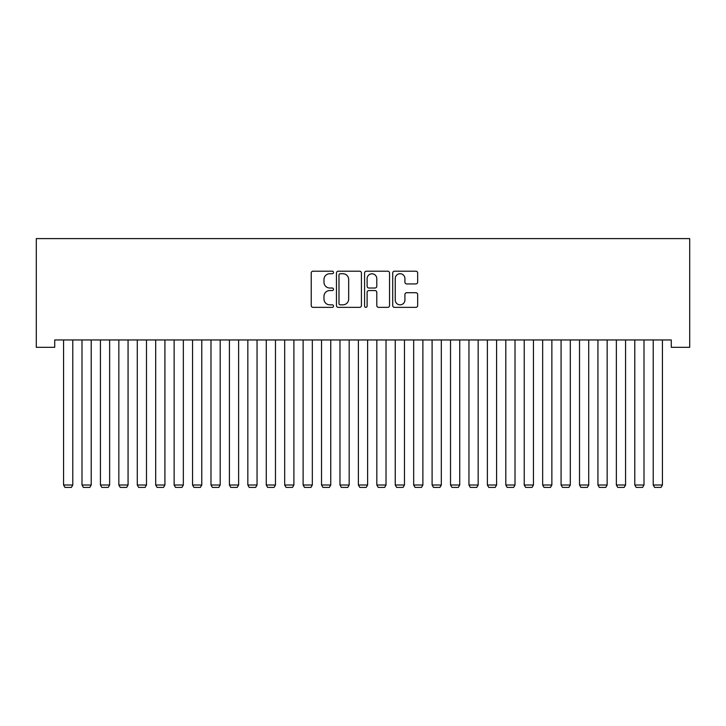 <?xml version="1.0" encoding="UTF-8"?>
<svg xmlns="http://www.w3.org/2000/svg" width="726" height="726" viewBox="0 0 726 726"><rect width="100%" height="100%" fill="white"/><g stroke="black" fill="none" stroke-linecap="round" stroke-linejoin="round"><path stroke-width="1.09" d="M333.515 272.459A1.27 1.27 0 0 0 332.254 271.188L313.033 271.188A1.806 1.806 0 0 0 311.227 272.994L311.227 305.555A1.806 1.806 0 0 0 313.033 307.361L332.254 307.361A1.27 1.27 0 0 0 333.515 306.1A1.27 1.27 0 0 0 332.254 304.829L329.767 304.829A5.79 5.79 0 0 1 323.977 299.039L323.977 296.326A5.79 5.79 0 0 1 329.767 290.545L332.254 290.545A1.27 1.27 0 0 0 333.515 289.275A1.27 1.27 0 0 0 332.254 288.013L329.767 288.013A5.79 5.79 0 0 1 323.977 282.223L323.977 279.51A5.79 5.79 0 0 1 329.767 273.72L332.254 273.72A1.27 1.27 0 0 0 333.515 272.459M415.862 283.939A1.806 1.806 0 0 0 417.668 282.133L417.668 272.994A1.806 1.806 0 0 0 415.862 271.188L394.517 271.188A1.806 1.806 0 0 0 392.712 272.994L392.712 305.555A1.806 1.806 0 0 0 394.517 307.361L415.862 307.361A1.806 1.806 0 0 0 417.668 305.555L417.668 294.52A1.806 1.806 0 0 0 415.862 292.714L406.723 292.714A1.806 1.806 0 0 0 404.917 294.52L404.917 299.992A4.837 4.837 0 0 1 400.08 304.829A4.837 4.837 0 0 1 395.243 299.992L395.243 278.557A4.837 4.837 0 0 1 400.08 273.72A4.837 4.837 0 0 1 404.917 278.557L404.917 282.133A1.806 1.806 0 0 0 406.723 283.939L415.862 283.939M671.278 339.95L54.722 339.95L54.722 347.318L36.3 347.318L36.3 238.6L689.7 238.6L689.7 347.318L671.278 347.318L671.278 339.95M361.421 272.994A1.806 1.806 0 0 0 359.606 271.188L338.271 271.188A1.806 1.806 0 0 0 336.456 272.994L336.456 305.555A1.806 1.806 0 0 0 338.271 307.361L359.606 307.361A1.806 1.806 0 0 0 361.421 305.555L361.421 272.994M366.394 271.188L387.729 271.188A1.806 1.806 0 0 1 389.544 272.994L389.544 305.555A1.806 1.806 0 0 1 387.729 307.361L378.6 307.361A1.806 1.806 0 0 1 376.794 305.555L376.794 292.351A1.806 1.806 0 0 0 374.979 290.545L368.926 290.545A1.806 1.806 0 0 0 367.111 292.351L367.111 306.1A1.27 1.27 0 0 1 365.85 307.361A1.27 1.27 0 0 1 364.579 306.1L364.579 272.994A1.806 1.806 0 0 1 366.394 271.188M340.258 273.72A1.27 1.27 0 0 0 338.988 274.991L338.988 303.568A1.27 1.27 0 0 0 340.258 304.829L342.881 304.829A5.79 5.79 0 0 0 348.671 299.039L348.671 279.51A5.79 5.79 0 0 0 342.881 273.72L340.258 273.72M376.794 278.648A4.837 4.837 0 0 0 371.957 273.811A4.837 4.837 0 0 0 367.111 278.648L367.111 286.198A1.806 1.806 0 0 0 368.926 288.013L374.979 288.013A1.806 1.806 0 0 0 376.794 286.198L376.794 278.648M72.781 339.95L72.781 485.004L63.57 485.004L63.57 339.95M72.781 485.004L71.402 487.4L64.95 487.4L63.57 485.004M91.213 339.95L91.213 485.004L82.002 485.004L82.002 339.95M91.213 485.004L89.824 487.4L83.381 487.4L82.002 485.004M109.635 339.95L109.635 485.004L100.424 485.004L100.424 339.95M109.635 485.004L108.256 487.4L101.803 487.4L100.424 485.004M128.066 339.95L128.066 485.004L118.846 485.004L118.846 339.95M128.066 485.004L126.678 487.4L120.235 487.4L118.846 485.004M146.489 339.95L146.489 485.004L137.278 485.004L137.278 339.95M146.489 485.004L145.109 487.4L138.657 487.4L137.278 485.004M164.92 339.95L164.92 485.004L155.7 485.004L155.7 339.95M164.92 485.004L163.531 487.4L157.088 487.4L155.7 485.004M183.342 339.95L183.342 485.004L174.131 485.004L174.131 339.95M183.342 485.004L181.963 487.4L175.511 487.4L174.131 485.004M201.774 339.95L201.774 485.004L192.553 485.004L192.553 339.95M201.774 485.004L200.385 487.4L193.942 487.4L192.553 485.004M220.196 339.95L220.196 485.004L210.985 485.004L210.985 339.95M220.196 485.004L218.816 487.4L212.364 487.4L210.985 485.004M238.618 339.95L238.618 485.004L229.407 485.004L229.407 339.95M238.618 485.004L237.239 487.4L230.786 487.4L229.407 485.004M257.049 339.95L257.049 485.004L247.838 485.004L247.838 339.95M257.049 485.004L255.67 487.4L249.218 487.4L247.838 485.004M275.472 339.95L275.472 485.004L266.26 485.004L266.26 339.95M275.472 485.004L274.092 487.4L267.64 487.4L266.26 485.004M293.903 339.95L293.903 485.004L284.692 485.004L284.692 339.95M293.903 485.004L292.524 487.4L286.071 487.4L284.692 485.004M312.325 339.95L312.325 485.004L303.114 485.004L303.114 339.95M312.325 485.004L310.946 487.4L304.493 487.4L303.114 485.004M330.757 339.95L330.757 485.004L321.536 485.004L321.536 339.95M330.757 485.004L329.368 487.4L322.925 487.4L321.536 485.004M349.179 339.95L349.179 485.004L339.968 485.004L339.968 339.95M349.179 485.004L347.799 487.4L341.347 487.4L339.968 485.004M367.61 339.95L367.61 485.004L358.39 485.004L358.39 339.95M367.61 485.004L366.222 487.4L359.778 487.4L358.39 485.004M386.032 339.95L386.032 485.004L376.821 485.004L376.821 339.95M386.032 485.004L384.653 487.4L378.201 487.4L376.821 485.004M404.464 339.95L404.464 485.004L395.243 485.004L395.243 339.95M404.464 485.004L403.075 487.4L396.632 487.4L395.243 485.004M422.886 339.95L422.886 485.004L413.675 485.004L413.675 339.95M422.886 485.004L421.507 487.4L415.054 487.4L413.675 485.004M441.308 339.95L441.308 485.004L432.097 485.004L432.097 339.95M441.308 485.004L439.929 487.4L433.476 487.4L432.097 485.004M459.74 339.95L459.74 485.004L450.528 485.004L450.528 339.95M459.74 485.004L458.36 487.4L451.908 487.4L450.528 485.004M478.162 339.95L478.162 485.004L468.951 485.004L468.951 339.95M478.162 485.004L476.782 487.4L470.33 487.4L468.951 485.004M496.593 339.95L496.593 485.004L487.382 485.004L487.382 339.95M496.593 485.004L495.214 487.4L488.761 487.4L487.382 485.004M515.015 339.95L515.015 485.004L505.804 485.004L505.804 339.95M515.015 485.004L513.636 487.4L507.184 487.4L505.804 485.004M533.447 339.95L533.447 485.004L524.226 485.004L524.226 339.95M533.447 485.004L532.058 487.4L525.615 487.4L524.226 485.004M551.869 339.95L551.869 485.004L542.658 485.004L542.658 339.95M551.869 485.004L550.49 487.4L544.037 487.4L542.658 485.004M570.3 339.95L570.3 485.004L561.08 485.004L561.08 339.95M570.3 485.004L568.912 487.4L562.468 487.4L561.08 485.004M588.722 339.95L588.722 485.004L579.511 485.004L579.511 339.95M588.722 485.004L587.343 487.4L580.891 487.4L579.511 485.004M607.154 339.95L607.154 485.004L597.934 485.004L597.934 339.95M607.154 485.004L605.765 487.4L599.322 487.4L597.934 485.004M625.576 339.95L625.576 485.004L616.365 485.004L616.365 339.95M625.576 485.004L624.197 487.4L617.744 487.4L616.365 485.004M643.998 339.95L643.998 485.004L634.787 485.004L634.787 339.95M643.998 485.004L642.619 487.4L636.176 487.4L634.787 485.004M662.43 339.95L662.43 485.004L653.218 485.004L653.218 339.95M662.43 485.004L661.05 487.4L654.598 487.4L653.218 485.004"/></g></svg>
